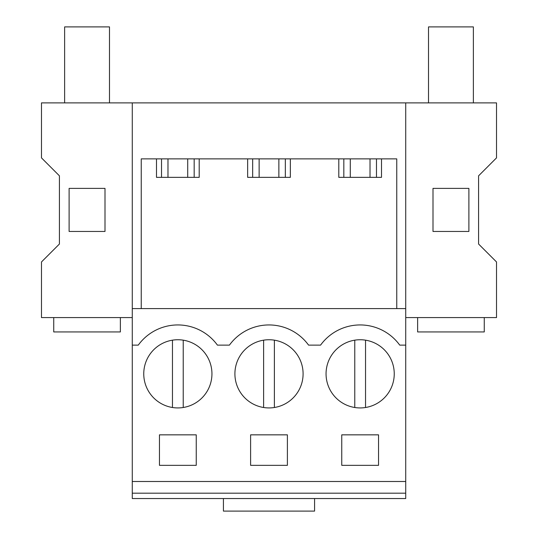 <?xml version="1.0" encoding="UTF-8"?>
<svg xmlns="http://www.w3.org/2000/svg" width="538" height="538" viewBox="0 0 538 538"><rect width="100%" height="100%" fill="white"/><g stroke="black" fill="none" stroke-linecap="round" stroke-linejoin="round"><path stroke-width="0.81" d="M132.274 493.178L132.274 498.538L405.726 498.538L405.726 493.178L132.274 493.178L132.274 308.597L405.726 308.597L405.726 493.178M132.274 317.581L41.48 317.581L41.48 261.959L59.422 244.017L59.422 175.832L41.48 157.883L41.48 102.892L132.274 102.892L132.274 308.597M132.274 102.892L496.52 102.892L496.52 157.883L478.578 175.832L478.578 244.017L496.52 261.959L496.52 317.581L405.726 317.581M132.274 481.497L405.726 481.497M132.274 345.127L138.266 345.127A48.897 48.897 0 0 1 217.426 345.127L229.423 345.127A48.897 48.897 0 0 1 308.577 345.127L320.574 345.127A48.897 48.897 0 0 1 399.734 345.127L405.726 345.127M194.191 403.756A34.089 34.089 0 0 1 147.93 390.178A34.089 34.089 0 0 1 161.501 343.916A34.089 34.089 0 0 1 207.769 357.488A34.089 34.089 0 0 1 194.191 403.756M250.607 434.839L250.607 465.343L287.393 465.343L287.393 434.839L250.607 434.839M252.658 343.916A34.089 34.089 0 0 1 298.92 357.488A34.089 34.089 0 0 1 285.342 403.756A34.089 34.089 0 0 1 239.08 390.178A34.089 34.089 0 0 1 252.658 343.916M196.242 465.343L196.242 434.839L159.456 434.839L159.456 465.343L196.242 465.343M343.809 343.916A34.089 34.089 0 0 1 390.07 357.488A34.089 34.089 0 0 1 376.499 403.756A34.089 34.089 0 0 1 330.231 390.178A34.089 34.089 0 0 1 343.809 343.916M378.544 465.343L341.758 465.343L341.758 434.839L378.544 434.839L378.544 465.343M141.245 308.597L141.245 158.871L396.755 158.871L396.755 308.597M405.726 102.892L405.726 308.597M104.997 188.387L104.997 231.454L69.113 231.454L69.113 188.387L104.997 188.387M161.521 158.871L161.521 177.352M156.497 158.871L156.497 177.352L199.201 177.352L199.201 158.871M194.178 158.871L194.178 177.352M290.352 158.871L290.352 177.352L247.648 177.352L247.648 158.871M381.503 158.871L381.503 177.352L338.799 177.352L338.799 158.871M433.003 188.387L468.887 188.387L468.887 231.454L433.003 231.454L433.003 188.387M343.822 158.871L343.822 177.352M376.479 158.871L376.479 177.352M223.425 498.538L223.425 511.1L314.575 511.1L314.575 498.538M252.672 158.871L252.672 177.352M285.328 158.871L285.328 177.352M53.733 317.581L53.733 331.939L120.371 331.939L120.371 317.581M109.483 102.892L109.483 26.9L64.627 26.9L64.627 102.892M417.629 317.581L417.629 331.939L484.267 331.939L484.267 317.581M473.373 102.892L473.373 26.9L428.517 26.9L428.517 102.892M183.229 407.501L183.229 340.171A34.089 34.089 0 0 0 172.463 340.171L172.463 407.501M263.62 340.171L263.62 407.501M274.38 340.171L274.38 407.501M354.771 340.171L354.771 407.501M365.537 340.171L365.537 407.501M187.715 158.871L187.715 177.352M167.977 158.871L167.977 177.352M278.866 158.871L278.866 177.352M259.134 158.871L259.134 177.352M370.023 158.871L370.023 177.352M350.285 158.871L350.285 177.352"/></g></svg>
